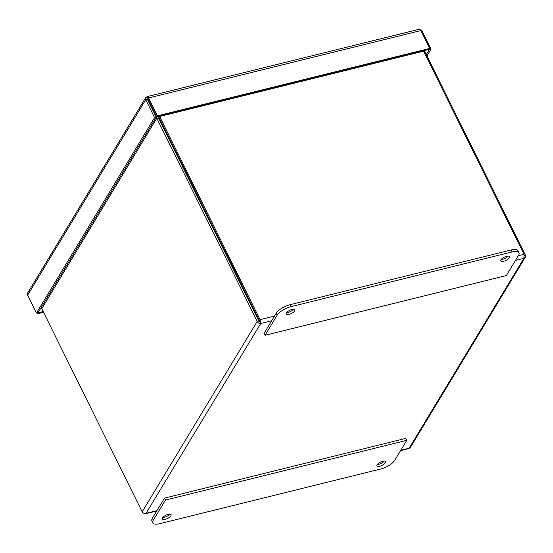 <?xml version="1.0" encoding="UTF-8"?>
<svg xmlns="http://www.w3.org/2000/svg" width="553" height="553" viewBox="0 0 553 553"><rect width="100%" height="100%" fill="white"/><g stroke="black" fill="none" stroke-linecap="round" stroke-linejoin="round"><path stroke-width="0.83" d="M145.639 97.75L27.747 292.862L27.65 295.15L145.729 99.72L145.639 97.75L147.236 96.575L418.953 29.309L420.888 30.56L429.716 48.422L157.335 115.847L148.515 97.992L147.914 98.987L156.734 116.842L157.335 115.847M147.789 98.538L147.395 99.312L145.729 99.72L154.557 117.575L36.477 313.005L38.136 312.59L156.222 117.167L147.395 99.312L147.665 98.565L146.87 96.955C147.333 96.222 147.886 96.568 148.515 97.992L420.888 30.56M420.259 29.786L422.195 31.279L421.351 31.493M36.477 313.005L27.65 295.15M147.665 98.565L147.914 98.987L147.665 98.565L147.305 99.167M426.93 55.901L431.015 49.141L422.195 31.279M37.321 312.798L37.777 313.724L43.556 312.293M156.222 117.167L154.557 117.575M156.734 116.842L429.114 49.417L429.716 48.422M429.211 49.258L431.015 49.141M429.356 49.549L426.294 54.616M43.182 311.539L38.378 312.728L37.777 313.724M220.896 242.649L220.218 242.815M150.534 104.303A7.818 2.931 153.7 0 0 150.057 104.69M162.782 517.573A4.846 1.818 153.7 0 0 169.743 514.138M377.298 464.472A4.846 1.818 153.7 0 0 384.259 461.029M152.877 522.855L151.909 520.905A11.731 4.396 -26.3 0 1 152.372 518.202L164.511 498.108L405.847 438.363L406.808 440.312L394.669 460.407A11.731 4.396 -26.3 0 1 380.969 468.923L159.748 523.691A11.731 4.396 -26.3 0 1 152.877 522.855A11.731 4.396 -26.3 0 1 153.333 520.152L165.478 500.057L406.808 440.312M170.898 515.804A4.846 1.818 -26.3 0 1 166.384 518.963A4.846 1.818 -26.3 0 1 162.395 518.977A4.846 1.818 -26.3 0 1 165.941 515.202A4.846 1.818 -26.3 0 1 171.091 514.684A4.846 1.818 -26.3 0 1 170.898 515.804M385.42 462.695A4.846 1.818 -26.3 0 1 380.899 465.861A4.846 1.818 -26.3 0 1 376.918 465.875A4.846 1.818 -26.3 0 1 380.457 462.094A4.846 1.818 -26.3 0 1 385.607 461.575A4.846 1.818 -26.3 0 1 385.42 462.695M164.511 498.108L165.478 500.057M501.136 259.523A4.846 1.818 153.7 0 0 508.096 256.08M286.613 312.632A4.846 1.818 153.7 0 0 293.581 309.189M265.032 335.298L264.064 333.348L276.21 313.254A11.731 4.396 -26.3 0 1 289.903 304.738L511.124 249.97A11.731 4.396 -26.3 0 1 518.002 250.799L518.963 252.749A11.731 4.396 -26.3 0 1 518.507 255.458L506.361 275.553L265.032 335.298L277.171 315.203A11.731 4.396 -26.3 0 1 290.871 306.687L512.092 251.919A11.731 4.396 -26.3 0 1 518.963 252.749M500.942 259.806A4.846 1.818 -26.3 0 1 505.463 256.64A4.846 1.818 -26.3 0 1 509.444 256.627A4.846 1.818 -26.3 0 1 505.898 260.408A4.846 1.818 -26.3 0 1 500.748 260.926A4.846 1.818 -26.3 0 1 500.942 259.806M286.419 312.915A4.846 1.818 -26.3 0 1 290.94 309.749A4.846 1.818 -26.3 0 1 294.929 309.735A4.846 1.818 -26.3 0 1 291.383 313.51A4.846 1.818 -26.3 0 1 286.233 314.035A4.846 1.818 -26.3 0 1 286.419 312.915M430.172 62.468A3.131 2.502 31.1 0 0 429.494 61.093M274.502 316.081L260.048 319.655L159.644 116.496L159.043 117.499L159.174 116.98L159.043 117.499L259.447 320.657L260.048 319.655L260.753 323.477C259.219 323.629 258.03 322.945 257.2 321.424L142.162 511.815C143.089 513.163 144.368 513.689 146.013 513.371L145.404 513.806L144.126 513.336M400.572 450.64L408.778 448.607L410.395 447.418L525.26 257.311L523.898 258.334L524.016 254.311L518.348 255.714M524.292 255.306L525.35 255.044L525.26 257.311M525.35 255.044L424.946 51.885L424.082 52.1M259.447 320.657L260.753 323.477L271.661 320.781M159.471 116.171L159.644 116.496L423.612 51.153L524.016 254.311M259.958 321.867L258.866 321.017L158.455 117.858L158.593 117.34L159.105 117.623M142.162 511.815L41.758 308.657L156.796 118.266L257.2 321.424L258.866 321.017M423.805 50.731L424.946 51.885M158.172 116.489L158.455 117.858L156.796 118.266L156.582 116.538M41.689 306.715L41.758 308.657M152.545 109.736L152.918 109.121M152.787 108.858A3.912 3.124 -148.9 0 1 152.137 108.9M153.333 520.152L152.372 518.202M511.124 249.97L512.092 251.919M289.903 304.738L290.871 306.687M276.21 313.254L277.171 315.203M515.514 260.415L523.898 258.334L409.158 448.227L400.773 450.308M156.921 510.675L146.013 513.371L260.753 323.477M230.525 262.143L229.848 262.309M229.26 261.113L229.937 260.947M158.593 117.34L158.386 117.685M228.804 258.652L228.126 258.818M160.729 120.913L160.315 121.605M227.041 255.092L226.364 255.258M219.195 240.749L219.873 240.583M149.531 102.27L149.082 102.727M145.404 513.806L156.72 511.007M156.575 116.517L156.202 117.132M158.905 117.07L158.891 116.407M160.647 122.282L161.061 121.591"/></g></svg>
